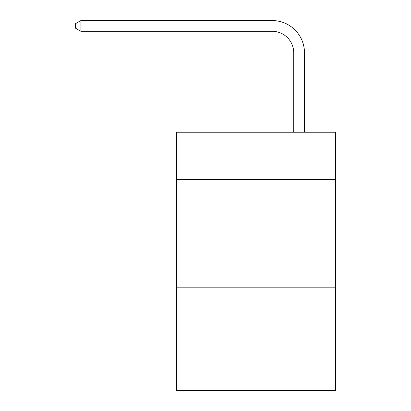 <?xml version="1.0" encoding="UTF-8"?>
<svg xmlns="http://www.w3.org/2000/svg" width="411" height="411" viewBox="0 0 411 411"><rect width="100%" height="100%" fill="white"/><g stroke="black" fill="none" stroke-linecap="round" stroke-linejoin="round"><path stroke-width="0.62" d="M335.684 179.571L335.684 132.229L176.453 132.229L176.453 179.571L335.684 179.571L335.684 390.45L176.453 390.45L176.453 179.571M335.684 287.161L176.453 287.161M293.726 132.229L293.726 52.829A21.516 21.516 0 0 0 272.205 31.308L80.91 31.308L75.316 28.082L75.316 23.776L80.91 20.55L272.205 20.55A32.279 32.279 0 0 1 304.484 52.829L304.484 132.229M293.726 52.829A21.516 21.516 0 0 0 272.205 31.308A21.516 21.516 0 0 1 293.726 52.829A21.516 21.516 0 0 0 272.205 31.308A21.516 21.516 0 0 1 293.726 52.829A21.516 21.516 0 0 0 272.205 31.308A21.516 21.516 0 0 1 293.726 52.829A21.516 21.516 0 0 0 272.205 31.308A21.516 21.516 0 0 1 293.726 52.829A21.516 21.516 0 0 0 272.205 31.308A21.516 21.516 0 0 1 293.726 52.829A21.516 21.516 0 0 0 272.205 31.308A21.516 21.516 0 0 1 293.726 52.829A21.516 21.516 0 0 0 272.205 31.308A21.516 21.516 0 0 1 293.726 52.829A21.516 21.516 0 0 0 272.205 31.308A21.516 21.516 0 0 1 293.726 52.829A21.516 21.516 0 0 0 272.205 31.308A21.516 21.516 0 0 1 293.726 52.829A21.516 21.516 0 0 0 272.205 31.308A21.516 21.516 0 0 1 293.726 52.829A21.516 21.516 0 0 0 272.205 31.308A21.516 21.516 0 0 1 293.726 52.829A21.516 21.516 0 0 0 272.205 31.308A21.516 21.516 0 0 1 293.726 52.829M80.91 20.55L272.205 20.55L80.91 20.55L272.205 20.55L80.91 20.55L272.205 20.55L80.91 20.55L272.205 20.55L80.91 20.55L272.205 20.55L80.91 20.55L272.205 20.55L80.91 20.55L272.205 20.55L80.91 20.55L272.205 20.55L80.91 20.55L272.205 20.55L80.91 20.55L272.205 20.55L80.91 20.55L272.205 20.55L80.91 20.55L272.205 20.55L80.91 20.55L80.91 31.308"/></g></svg>

